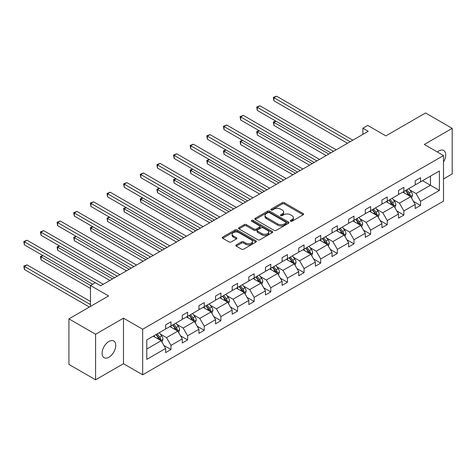 <?xml version="1.0" encoding="UTF-8"?>
<svg xmlns="http://www.w3.org/2000/svg" width="476" height="476" viewBox="0 0 476 476"><rect width="100%" height="100%" fill="white"/><g stroke="black" fill="none" stroke-linecap="round" stroke-linejoin="round"><path stroke-width="0.71" d="M290.562 221.233A1.035 0.601 0 0 0 292.026 221.233L303.147 214.807A1.482 0.857 0 0 0 303.581 214.206A1.482 0.857 0 0 0 303.147 213.599L284.309 202.722A1.482 0.857 0 0 0 282.214 202.722L271.094 209.142A1.035 0.601 0 0 0 270.79 209.565A1.035 0.601 0 0 0 271.094 209.987A1.035 0.601 0 0 0 272.558 209.987L273.998 209.16A4.736 2.737 0 0 1 280.697 209.16L282.268 210.065A4.736 2.737 0 0 1 283.654 211.999A4.736 2.737 0 0 1 282.268 213.932L280.828 214.765A1.035 0.601 0 0 0 280.525 215.188A1.035 0.601 0 0 0 280.828 215.61A1.035 0.601 0 0 0 282.292 215.61L283.732 214.777A4.736 2.737 0 0 1 290.431 214.777L292.002 215.688A4.736 2.737 0 0 1 293.389 217.621A4.736 2.737 0 0 1 292.002 219.555L290.562 220.382A1.035 0.601 0 0 0 290.259 220.81A1.035 0.601 0 0 0 290.562 221.233L290.562 220.382M108.921 357.22A9.651 5.575 120 0 0 115.228 348.712A9.651 5.575 120 0 0 113.746 340.977A9.651 5.575 120 0 0 108.921 341.459A9.651 5.575 120 0 0 102.614 349.961A9.651 5.575 120 0 0 104.095 357.696A9.651 5.575 120 0 0 108.921 357.22M443.507 161.947A9.651 5.575 120 0 0 443.697 150.487A9.651 5.575 120 0 0 438.872 150.963A9.651 5.575 120 0 0 437.379 152.011M443.507 178.946L452.2 173.93L452.2 128.365L425.538 112.973L385.869 135.88L367.74 125.414L362.89 128.211L362.89 134.369M95.593 379.812L123.48 363.718L123.48 318.152L95.593 334.253L95.593 379.812L68.931 364.426L68.931 318.86L108.599 295.959L90.47 285.493L90.47 306.425M95.593 334.253L68.931 318.86M236.263 244.908A1.482 0.857 0 0 0 235.828 245.509A1.482 0.857 0 0 0 236.263 246.116L241.546 249.168A1.482 0.857 0 0 0 243.641 249.168L255.993 242.034A1.482 0.857 0 0 0 256.427 241.433A1.482 0.857 0 0 0 255.993 240.826L237.149 229.95A1.482 0.857 0 0 0 235.055 229.95L222.703 237.078A1.482 0.857 0 0 0 222.274 237.685A1.482 0.857 0 0 0 222.703 238.286L229.093 241.975A1.482 0.857 0 0 0 231.181 241.975L236.471 238.922A1.482 0.857 0 0 0 236.905 238.321A1.482 0.857 0 0 0 236.471 237.714L233.305 235.888A3.963 2.285 0 0 1 232.145 234.269A3.963 2.285 0 0 1 234.591 232.157A3.963 2.285 0 0 1 238.904 232.651L251.31 239.815A3.963 2.285 0 0 1 252.47 241.433A3.963 2.285 0 0 1 250.025 243.545A3.963 2.285 0 0 1 245.705 243.046L243.641 241.856A1.482 0.857 0 0 0 241.546 241.856L236.263 244.908L236.263 246.116L241.546 243.087L241.546 241.856M90.47 285.493L95.325 282.69L100.656 285.767L368.222 131.293L362.89 128.211M123.48 318.152L142.675 329.237L443.507 155.551L443.507 201.11L142.675 374.796L142.675 329.237M452.2 128.365L424.312 144.466L443.507 155.551M274.099 230.372A1.482 0.857 0 0 0 276.193 230.372L288.545 223.238A1.482 0.857 0 0 0 288.98 222.637A1.482 0.857 0 0 0 288.545 222.03L269.708 211.154A1.482 0.857 0 0 0 267.613 211.154L255.261 218.282A1.482 0.857 0 0 0 254.827 218.889A1.482 0.857 0 0 0 255.261 219.495L274.099 230.372M252.06 221.453A1.035 0.601 0 0 1 253.113 221.602L253.113 220.37L272.272 231.431A1.482 0.857 0 0 1 272.7 232.032A1.482 0.857 0 0 1 272.272 232.639L259.92 239.767A1.482 0.857 0 0 1 257.825 239.767L238.982 228.891L238.982 227.683A1.482 0.857 0 0 0 238.547 228.284A1.482 0.857 0 0 0 238.982 228.891M238.982 227.683L244.271 224.63A1.482 0.857 0 0 1 246.36 224.63L254.005 229.039A1.482 0.857 0 0 0 256.1 229.039L259.604 227.016A1.482 0.857 0 0 0 260.039 226.415A1.482 0.857 0 0 0 259.604 225.808L251.649 221.215A1.035 0.601 0 0 1 251.346 220.793A1.035 0.601 0 0 1 251.982 220.239A1.035 0.601 0 0 1 253.113 220.37M146.781 339.918L165.654 329.023L165.654 324.894L170.985 321.818L170.985 325.941L182.29 319.414L182.29 315.29L187.621 312.214L187.621 316.338L198.926 309.811L198.926 305.687L204.258 302.605L204.258 306.734L215.563 300.207L215.563 296.078L220.894 293.002L220.894 297.125L232.199 290.604L232.199 286.475L237.53 283.399L237.53 287.522L248.835 280.995L248.835 276.871L254.166 273.795L254.166 277.919L265.471 271.391L265.471 267.268L270.802 264.186L270.802 268.315L282.107 261.788L282.107 257.659L287.439 254.583L287.439 258.706L298.744 252.185L298.744 248.055L304.075 244.979L304.075 249.103L315.38 242.576L315.38 238.452L320.711 235.376L320.711 239.499L332.016 232.972L332.016 228.849L337.347 225.767L337.347 229.896L348.652 223.369L348.652 219.246L353.983 216.163L353.983 220.287L365.288 213.766L365.288 209.636L370.62 206.56L370.62 210.684L381.925 204.156L381.925 200.033L387.256 196.957L387.256 201.08L398.561 194.553L398.561 190.43L403.892 187.348L403.892 191.477L415.197 184.95L415.197 180.826L420.528 177.744L420.528 181.868L439.402 170.973L439.402 190.43L420.528 201.324L420.528 205.453L415.197 208.53L415.197 204.406L403.892 210.933L403.892 215.057L398.561 218.133L398.561 214.01L387.256 220.537L387.256 224.66L381.925 227.742L381.925 223.613L370.62 230.14L370.62 234.263L365.288 237.345L365.288 233.222L353.983 239.743L353.983 243.873L348.652 246.949L348.652 242.825L337.347 249.353L337.347 253.476L332.016 256.552L332.016 252.429L320.711 258.956L320.711 263.079L315.38 266.161L315.38 262.032L304.075 268.559L304.075 272.683L298.744 275.765L298.744 271.635L287.439 278.162L287.439 282.292L282.107 285.368L282.107 281.245L270.802 287.772L270.802 291.895L265.471 294.971L265.471 290.848L254.166 297.375L254.166 301.498L248.835 304.58L248.835 300.451L237.53 306.978L237.53 311.102L232.199 314.184L232.199 310.055L220.894 316.582L220.894 320.711L215.563 323.787L215.563 319.664L204.258 326.191L204.258 330.314L198.926 333.39L198.926 329.267L187.621 335.794L187.621 339.918L182.29 342.994L182.29 338.87L170.985 345.397L170.985 349.521L165.654 352.603L165.654 348.474L146.781 359.374L146.781 339.918M169.92 326.56L177.81 331.112L166.505 337.639L160.335 334.075M166.505 337.639L170.985 345.397M177.81 331.112L182.29 338.87M165.654 328.035L166.505 328.529L170.985 325.941M186.556 316.951L194.446 321.508L183.141 328.035L176.971 324.471M183.141 328.035L187.621 335.794M194.446 321.508L198.926 329.267M182.29 318.432L183.141 318.92L187.621 316.338M203.192 307.347L211.082 311.905L199.777 318.432L193.607 314.868M199.777 318.432L204.258 326.191M211.082 311.905L215.563 319.664M198.926 308.823L199.777 309.317L204.258 306.734M219.829 297.744L227.718 302.302L216.413 308.823L210.243 305.265M216.413 308.823L220.894 316.582M227.718 302.302L232.199 310.055M215.563 299.22L216.413 299.713L220.894 297.125M236.465 288.141L244.355 292.692L233.05 299.22L226.879 295.655M233.05 299.22L237.53 306.978M244.355 292.692L248.835 300.451M232.199 289.616L233.05 290.11L237.53 287.522M253.101 278.531L260.991 283.089L249.686 289.616L243.516 286.052M249.686 289.616L254.166 297.375M260.991 283.089L265.471 290.848M248.835 280.013L249.686 280.507L254.166 277.919M269.737 268.928L277.627 273.486L266.322 280.013L260.152 276.449M266.322 280.013L270.802 287.772M277.627 273.486L282.107 281.245M265.471 270.404L266.322 270.898L270.802 268.315M286.373 259.325L294.263 263.882L282.958 270.41L276.788 266.846M282.958 270.41L287.439 278.162M294.263 263.882L298.744 271.635M282.107 260.8L282.958 261.294L287.439 258.706M303.01 249.721L310.899 254.273L299.594 260.8L293.424 257.236M299.594 260.8L304.075 268.559M310.899 254.273L315.38 262.032M298.744 251.197L299.594 251.691L304.075 249.103M319.646 240.112L327.536 244.67L316.231 251.197L310.06 247.633M316.231 251.197L320.711 258.956M327.536 244.67L332.016 252.429M315.38 241.594L316.231 242.088L320.711 239.499M336.282 230.509L344.172 235.067L332.867 241.594L326.697 238.03M332.867 241.594L337.347 249.353M344.172 235.067L348.652 242.825M332.016 231.99L332.867 232.478L337.347 229.896M352.918 220.906L360.808 225.463L349.503 231.99L343.333 228.426M349.503 231.99L353.983 239.743M360.808 225.463L365.288 233.222M348.652 222.381L349.503 222.875L353.983 220.287M369.555 211.302L377.444 215.854L366.139 222.381L359.969 218.817M366.139 222.381L370.62 230.14M377.444 215.854L381.925 223.613M365.288 212.778L366.139 213.272L370.62 210.684M386.191 201.693L394.08 206.251L382.775 212.778L376.605 209.214M382.775 212.778L387.256 220.537M394.08 206.251L398.561 214.01M381.925 203.175L382.775 203.668L387.256 201.08M402.827 192.09L410.717 196.647L399.412 203.175L393.241 199.611M399.412 203.175L403.892 210.933M410.717 196.647L415.197 204.406M398.561 193.571L399.412 194.059L403.892 191.477M422.551 180.701L430.447 185.259L416.048 193.571L409.878 190.007M416.048 193.571L420.528 201.324M439.402 190.43L430.447 185.259L430.447 176.144L439.402 170.973M123.48 363.718L142.675 374.796M415.197 183.962L416.048 184.456L420.528 181.868M146.781 349.033L161.174 340.721L153.284 336.163M161.174 340.721L165.654 348.474M413.436 201.36L420.528 205.453M396.8 210.963L403.892 215.057M380.163 220.566L387.256 224.66M363.527 230.17L370.62 234.263M346.891 239.779L353.983 243.873M330.255 249.382L337.347 253.476M313.619 258.986L320.711 263.079M296.982 268.589L304.075 272.683M280.346 278.198L287.439 282.292M263.71 287.801L270.802 291.895M247.074 297.405L254.166 301.498M230.438 307.008L237.53 311.102M213.801 316.617L220.894 320.711M197.165 326.221L204.258 330.314M180.529 335.824L187.621 339.918M163.893 345.427L170.985 349.521M290.973 221.376L292.002 220.787A4.736 2.737 0 0 0 293.389 218.853L293.389 217.621M283.654 211.999L283.654 213.23A4.736 2.737 0 0 1 282.268 215.164L281.239 215.759M303.129 214.819L284.309 203.954A1.482 0.857 0 0 0 282.214 203.954L271.504 210.136M288.527 223.25L269.708 212.385A1.482 0.857 0 0 0 267.613 212.385L255.279 219.507M285.927 223.06A1.035 0.601 0 0 0 286.231 222.637A1.035 0.601 0 0 0 285.927 222.215L269.392 212.665A1.035 0.601 0 0 0 267.923 212.665L266.405 213.54A4.736 2.737 0 0 0 265.019 215.473A4.736 2.737 0 0 0 266.405 217.407L277.71 223.934A4.736 2.737 0 0 0 284.41 223.934L285.927 223.06L285.927 224.291A1.035 0.601 0 0 0 286.231 223.869L286.231 222.637M265.019 215.473L265.019 216.705A4.736 2.737 0 0 0 266.405 218.639L266.405 217.407M285.927 224.291L284.41 225.166A4.736 2.737 0 0 1 277.71 225.166L266.405 218.639M239 228.902L244.271 225.862L244.271 224.63M260.039 226.415L260.039 227.647A1.482 0.857 0 0 1 259.604 228.248L256.1 230.271A1.482 0.857 0 0 1 254.005 230.271L246.36 225.862A1.482 0.857 0 0 0 244.271 225.862M253.113 221.602L272.248 232.651M261.931 233.621A3.963 2.285 0 0 0 266.251 234.115A3.963 2.285 0 0 0 268.69 232.002A3.963 2.285 0 0 0 267.536 230.384L263.163 227.861A1.482 0.857 0 0 0 261.068 227.861L257.564 229.89A1.482 0.857 0 0 0 257.129 230.491A1.482 0.857 0 0 0 257.564 231.098L261.931 233.621L261.931 234.852A3.963 2.285 0 0 0 266.251 235.346A3.963 2.285 0 0 0 268.69 233.234L268.69 232.002M257.129 230.491L257.129 231.723A1.482 0.857 0 0 0 257.564 232.33L257.564 231.098M261.931 234.852L257.564 232.33M252.47 241.433L252.47 242.665A3.963 2.285 0 0 1 250.025 244.777A3.963 2.285 0 0 1 245.705 244.277L243.641 243.087A1.482 0.857 0 0 0 241.546 243.087M232.145 234.269L232.145 235.501A3.963 2.285 0 0 0 233.305 237.119L233.305 235.888M236.453 238.934L233.305 237.119M255.975 242.046L237.149 231.181A1.482 0.857 0 0 0 235.055 231.181L222.726 238.297M411.526 198.052L412.508 195.22A3.998 2.309 -120 0 0 411.234 191.816L408.836 188.621M404.546 193.083L403.505 191.697M275.955 121.184L273.926 122.35L273.926 125.432L326.149 155.581M410.128 196.308L410.348 195.386A3.998 2.309 -120 0 0 409.205 192.988L406.813 189.787M405.808 190.364L408.444 193.887A2.035 1.178 60 0 1 408.813 194.505L410.348 195.386M405.534 190.531L407.926 193.726A3.998 2.309 60 0 1 408.92 195.612M273.926 125.432L273.343 122.011L328.815 154.04M273.343 122.011L275.717 121.047M350.146 141.729L273.926 97.723L276.592 96.188L352.811 140.188M347.48 143.264L273.926 100.805L273.926 97.723L273.343 97.384L276.592 96.188M273.926 100.805L273.343 97.384M394.89 207.655L395.871 204.823A3.998 2.309 -120 0 0 394.598 201.419L392.2 198.224M387.91 202.687L386.869 201.3M259.319 130.787L257.29 131.959L257.29 135.035L309.513 165.184M393.491 205.912L393.712 204.995A3.998 2.309 -120 0 0 392.569 202.592L390.177 199.396M389.172 199.974L391.808 203.49A2.035 1.178 60 0 1 392.182 204.109L393.712 204.995M388.898 200.134L391.29 203.329A3.998 2.309 60 0 1 392.283 205.215M257.29 135.035L256.707 131.62L312.179 163.649M256.707 131.62L259.081 130.65M378.253 217.258L379.235 214.426A3.998 2.309 -120 0 0 377.962 211.023L375.564 207.828M371.274 212.296L370.233 210.91M242.683 140.39L240.654 141.562L240.654 144.639L292.877 174.793M376.855 215.515L377.075 214.599A3.998 2.309 -120 0 0 375.933 212.195L373.541 209M372.541 209.577L375.171 213.093A2.035 1.178 60 0 1 375.546 213.712L377.075 214.599M372.262 209.737L374.654 212.933A3.998 2.309 60 0 1 375.647 214.819M240.654 144.639L240.071 141.223L295.542 173.252M240.071 141.223L242.445 140.253M333.509 151.332L257.29 107.326L259.955 105.791L336.175 149.791M330.844 152.873L257.29 110.408L257.29 107.326L256.707 106.993L259.955 105.791M257.29 110.408L256.707 106.993M316.873 160.936L240.654 116.935L243.319 115.394L319.539 159.4M314.208 162.477L240.654 120.011L240.654 116.935L240.071 116.596L243.319 115.394M240.654 120.011L240.071 116.596M361.617 226.868L362.599 224.035A3.998 2.309 -120 0 0 361.326 220.632L358.928 217.431M354.638 221.899L353.597 220.513M226.046 149.994L224.017 151.166L224.017 154.248L276.241 184.396M360.219 225.118L360.439 224.202A3.998 2.309 -120 0 0 359.297 221.798L356.905 218.603M355.905 219.18L358.535 222.697A2.035 1.178 60 0 1 358.91 223.315L360.439 224.202M355.626 219.341L358.017 222.536A3.998 2.309 60 0 1 359.011 224.428M224.017 154.248L223.434 150.827L278.906 182.855M223.434 150.827L225.808 149.863M300.237 170.539L224.017 126.539L226.683 124.998L302.903 169.004M297.571 172.08L224.017 129.615L224.017 126.539L223.434 126.199L226.683 124.998M224.017 129.615L223.434 126.199M344.981 236.471L345.963 233.639A3.998 2.309 -120 0 0 344.689 230.235L342.292 227.04M338.002 231.503L336.96 230.116M209.41 159.603L207.381 160.769L207.381 163.851L259.604 194M343.583 234.727L343.803 233.805A3.998 2.309 -120 0 0 342.66 231.401L340.269 228.206M339.269 228.783L341.899 232.306A2.035 1.178 60 0 1 342.274 232.925L343.803 233.805M338.989 228.944L341.381 232.145A3.998 2.309 60 0 1 342.381 234.031M207.381 163.851L206.798 160.43L262.27 192.459M206.798 160.43L209.172 159.466M283.601 180.148L207.381 136.142L210.047 134.607L286.266 178.607M280.935 181.683L207.381 139.224L207.381 136.142L206.798 135.803L210.047 134.607M207.381 139.224L206.798 135.803M328.345 246.074L329.327 243.242A3.998 2.309 -120 0 0 328.053 239.839L325.655 236.643M321.365 241.106L320.324 239.72M192.774 169.206L190.745 170.378L190.745 173.454L242.968 203.603M326.947 244.331L327.173 243.415A3.998 2.309 -120 0 0 326.024 241.011L323.632 237.816M322.633 238.393L325.263 241.909A2.035 1.178 60 0 1 325.638 242.528L327.173 243.415M322.353 238.553L324.745 241.749A3.998 2.309 60 0 1 325.745 243.635M190.745 173.454L190.162 170.039L245.634 202.068M190.162 170.039L192.542 169.069M266.965 189.751L190.745 145.745L193.411 144.21L269.63 188.21M264.299 191.292L190.745 148.827L190.745 145.745L190.162 145.412L193.411 144.21M190.745 148.827L190.162 145.412M311.709 255.677L312.69 252.845A3.998 2.309 -120 0 0 311.417 249.442L309.019 246.247M304.729 250.709L303.688 249.329M176.138 178.809L174.109 179.982L174.109 183.058L226.332 213.206M310.31 253.934L310.536 253.018A3.998 2.309 -120 0 0 309.388 250.614L306.996 247.419M305.997 247.996L308.627 251.512A2.035 1.178 60 0 1 309.001 252.131L310.536 253.018M305.717 248.157L308.109 251.352A3.998 2.309 60 0 1 309.108 253.238M174.109 183.058L173.526 179.642L228.998 211.671M173.526 179.642L175.906 178.673M250.328 199.355L174.109 155.355L176.775 153.813L252.994 197.82M247.663 200.896L174.109 158.431L174.109 155.355L173.526 155.015L176.775 153.813M174.109 158.431L173.526 155.015M295.072 265.287L296.054 262.454A3.998 2.309 -120 0 0 294.781 259.051L292.383 255.85M288.093 260.318L287.052 258.932M159.502 188.413L157.473 189.585L157.473 192.661L209.696 222.816M293.674 263.537L293.9 262.621A3.998 2.309 -120 0 0 292.752 260.217L290.36 257.022M289.36 257.599L291.99 261.116A2.035 1.178 60 0 1 292.365 261.735L293.9 262.621M289.081 257.76L291.473 260.955A3.998 2.309 60 0 1 292.472 262.847M157.473 192.661L156.89 189.246L212.361 221.275M156.89 189.246L159.27 188.282M233.692 208.958L157.473 164.958L160.138 163.417L236.358 207.423M231.027 210.499L157.473 168.034L157.473 164.958L156.89 164.619L160.138 163.417M157.473 168.034L156.89 164.619M278.436 274.89L279.418 272.058A3.998 2.309 -120 0 0 278.145 268.654L275.747 265.459M271.457 269.922L270.416 268.535M142.865 198.022L140.837 199.188L140.837 202.27L193.06 232.419M277.038 273.147L277.264 272.224A3.998 2.309 -120 0 0 276.116 269.821L273.724 266.625M272.724 267.203L275.354 270.725A2.035 1.178 60 0 1 275.729 271.344L277.264 272.224M272.445 267.363L274.836 270.564A3.998 2.309 60 0 1 275.836 272.45M140.837 202.27L140.253 198.849L195.725 230.878M140.253 198.849L142.633 197.885M217.056 218.567L140.837 174.561L143.502 173.026L219.722 217.026M214.39 220.102L140.837 177.643L140.837 174.561L140.253 174.222L143.502 173.026M140.837 177.643L140.253 174.222M261.8 284.493L262.782 281.661A3.998 2.309 -120 0 0 261.508 278.258L259.111 275.063M254.821 279.525L253.779 278.139M126.229 207.625L124.2 208.797L124.2 211.874L176.423 242.022M260.402 282.75L260.628 281.834A3.998 2.309 -120 0 0 259.48 279.43L257.088 276.235M256.088 276.812L258.724 280.328A2.035 1.178 60 0 1 259.093 280.947L260.628 281.834M255.808 276.972L258.2 280.168A3.998 2.309 60 0 1 259.2 282.054M124.2 211.874L123.617 208.458L179.089 240.487M123.617 208.458L125.997 207.488M245.164 294.097L246.146 291.264A3.998 2.309 -120 0 0 244.872 287.861L242.474 284.666M238.184 289.128L237.143 287.748M109.593 217.229L107.564 218.401L107.564 221.477L159.787 251.625M243.766 292.353L243.992 291.437A3.998 2.309 -120 0 0 242.843 289.033L240.451 285.838M239.452 286.415L242.088 289.932A2.035 1.178 60 0 1 242.457 290.55L243.992 291.437M239.172 286.576L241.564 289.771A3.998 2.309 60 0 1 242.564 291.657M107.564 221.477L106.981 218.062L162.453 250.09M106.981 218.062L109.361 217.092M228.528 303.706L229.509 300.874A3.998 2.309 -120 0 0 228.236 297.47L225.844 294.269M221.548 298.738L220.507 297.351M92.957 226.832L90.928 228.004L90.928 231.08L143.151 261.235M227.129 301.957L227.355 301.04A3.998 2.309 -120 0 0 226.207 298.636L223.815 295.441M222.816 296.018L225.451 299.535A2.035 1.178 60 0 1 225.82 300.154L227.355 301.04M222.536 296.179L224.928 299.374A3.998 2.309 60 0 1 225.927 301.266M90.928 231.08L90.345 227.665L145.817 259.694M90.345 227.665L92.725 226.701M211.891 313.309L212.873 310.477A3.998 2.309 -120 0 0 211.6 307.074L209.208 303.878M204.912 308.341L203.871 306.955M76.321 236.441L74.298 237.607L74.298 240.689L126.515 270.838M210.493 311.566L210.719 310.644A3.998 2.309 -120 0 0 209.571 308.24L207.179 305.045M206.179 305.622L208.815 309.144A2.035 1.178 60 0 1 209.184 309.763L210.719 310.644M205.9 305.782L208.292 308.983A3.998 2.309 60 0 1 209.291 310.87M74.298 240.689L73.709 237.268L129.18 269.297M73.709 237.268L76.089 236.304M195.255 322.912L196.237 320.08A3.998 2.309 -120 0 0 194.964 316.677L192.572 313.482M188.276 317.944L187.235 316.558M59.684 246.044L57.661 247.217L57.661 250.293L109.879 280.441M193.857 321.169L194.083 320.253A3.998 2.309 -120 0 0 192.935 317.849L190.543 314.654M189.543 315.231L192.179 318.747A2.035 1.178 60 0 1 192.548 319.366L194.083 320.253M189.264 315.392L191.655 318.587A3.998 2.309 60 0 1 192.655 320.473M57.661 250.293L57.072 246.877L112.544 278.9M57.072 246.877L59.452 245.908M178.625 332.516L179.601 329.684A3.998 2.309 -120 0 0 178.327 326.28L175.936 323.085M171.64 327.548L170.598 326.167M43.048 255.648L41.025 256.82L41.025 259.896L90.47 288.444M177.221 330.772L177.447 329.856A3.998 2.309 -120 0 0 176.298 327.452L173.907 324.257M172.907 324.834L175.543 328.351A2.035 1.178 60 0 1 175.912 328.97L177.447 329.856M172.627 324.995L175.019 328.19A3.998 2.309 60 0 1 176.019 330.076M41.025 259.896L40.436 256.481L90.577 285.427M40.436 256.481L42.816 255.511M200.42 228.171L124.2 184.164L126.872 182.629L203.085 226.63M197.754 229.712L124.2 187.246L124.2 184.164L123.617 183.831L126.872 182.629M124.2 187.246L123.617 183.831M183.784 237.774L107.564 193.774L110.236 192.233L186.449 236.233M181.118 239.315L107.564 196.85L107.564 193.774L106.981 193.435L110.236 192.233M107.564 196.85L106.981 193.435M167.147 247.377L90.928 203.377L93.599 201.836L169.813 245.842M164.482 248.918L90.928 206.453L90.928 203.377L90.345 203.038L93.599 201.836M90.928 206.453L90.345 203.038M150.511 256.986L74.298 212.98L76.963 211.439L153.177 255.445M147.846 258.522L74.298 216.062L74.298 212.98L73.709 212.641L76.963 211.439M74.298 216.062L73.709 212.641M133.875 266.59L57.661 222.584L60.327 221.048L136.541 265.049M131.209 268.131L57.661 225.666L57.661 222.584L57.072 222.244L60.327 221.048M57.661 225.666L57.072 222.244M117.239 276.193L41.025 232.193L43.691 230.652L119.904 274.652M114.573 277.734L41.025 235.269L41.025 232.193L40.436 231.854L43.691 230.652M41.025 235.269L40.436 231.854M161.989 342.125L162.965 339.287A3.998 2.309 -120 0 0 161.691 335.889L159.299 332.688M155.003 337.157L153.962 335.77M90.47 301.498L27.055 264.882L24.389 266.423L24.389 269.499L89.405 307.038M160.585 340.376L160.811 339.459A3.998 2.309 -120 0 0 159.662 337.056L157.27 333.86M156.271 334.438L158.907 337.954A2.035 1.178 60 0 1 159.276 338.573L160.811 339.459M155.991 334.598L158.383 337.793A3.998 2.309 60 0 1 159.383 339.68M24.389 269.499L23.8 266.084L90.47 304.58M23.8 266.084L27.055 264.882M95.271 282.72L24.389 241.796L27.055 240.255L103.268 284.261M92.606 284.261L24.389 244.872L24.389 241.796L23.8 241.457L27.055 240.255M24.389 244.872L23.8 241.457M292.002 220.787L292.002 219.555M280.828 215.61L280.828 214.765M282.268 215.164L282.268 213.932M271.094 209.987L271.094 209.142M282.214 203.954L282.214 202.722M284.309 203.954L284.309 202.722M303.147 214.807L303.147 213.599M255.261 219.495L255.261 218.282M267.613 212.385L267.613 211.154M269.708 212.385L269.708 211.154M288.545 223.238L288.545 222.03M277.71 225.166L277.71 223.934M284.41 225.166L284.41 223.934M246.36 225.862L246.36 224.63M254.005 230.271L254.005 229.039M256.1 230.271L256.1 229.039M259.604 228.248L259.604 227.016M272.272 232.639L272.272 231.431M243.641 243.087L243.641 241.856M245.705 244.277L245.705 243.046M236.471 238.922L236.471 237.714M222.703 238.286L222.703 237.078M235.055 231.181L235.055 229.95M237.149 231.181L237.149 229.95M255.993 242.034L255.993 240.826M410.431 196.481L412.484 195.297M409.205 192.988L411.234 191.816M406.79 194.381L407.926 193.726M393.795 206.084L395.848 204.9M392.569 202.592L394.598 201.419M390.153 203.984L391.29 203.329M377.159 215.693L379.211 214.503M375.933 212.195L377.962 211.023M373.517 213.587L374.654 212.933M360.522 225.297L362.575 224.113M359.297 221.798L361.326 220.632M356.881 223.196L358.017 222.536M343.886 234.9L345.939 233.716M342.66 231.401L344.689 230.235M340.245 232.8L341.381 232.145M327.25 244.503L329.303 243.319M326.024 241.011L328.053 239.839M323.609 242.403L324.745 241.749M310.614 254.107L312.667 252.923M309.388 250.614L311.417 249.442M306.972 252.006L308.109 251.352M293.978 263.716L296.03 262.532M292.752 260.217L294.781 259.051M290.336 261.616L291.473 260.955M277.341 273.319L279.394 272.135M276.116 269.821L278.145 268.654M273.7 271.219L274.836 270.564M260.705 282.923L262.758 281.738M259.48 279.43L261.508 278.258M257.064 280.822L258.2 280.168M244.069 292.526L246.122 291.342M242.843 289.033L244.872 287.861M240.428 290.425L241.564 289.771M227.433 302.135L229.486 300.951M226.207 298.636L228.236 297.47M223.791 300.035L224.928 299.374M210.797 311.738L212.849 310.554M209.571 308.24L211.6 307.074M207.155 309.638L208.292 308.983M194.16 321.342L196.213 320.158M192.935 317.849L194.964 316.677M190.519 319.241L191.655 318.587M177.524 330.945L179.577 329.761M176.298 327.452L178.327 326.28M173.883 328.845L175.019 328.19M160.888 340.554L162.941 339.364M159.662 337.056L161.691 335.889M157.247 338.454L158.383 337.793"/></g></svg>
